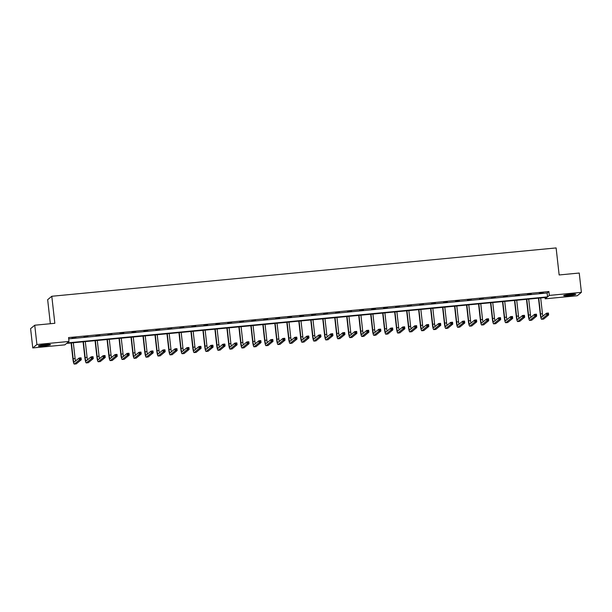 <?xml version="1.0" encoding="UTF-8"?>
<svg xmlns="http://www.w3.org/2000/svg" width="612" height="612" viewBox="0 0 612 612"><rect width="100%" height="100%" fill="white"/><g stroke="black" fill="none" stroke-linecap="round" stroke-linejoin="round"><path stroke-width="0.92" d="M45.311 344.587A6.089 0.627 -6.4 0 1 50.498 344.632A6.089 0.627 -6.4 0 1 43.567 346.025A6.089 0.627 -6.4 0 1 38.388 345.987A6.089 0.627 -6.4 0 1 45.311 344.587M570.598 294.242A6.089 0.627 -6.4 0 1 575.777 294.28A6.089 0.627 -6.4 0 1 568.854 295.68A6.089 0.627 -6.4 0 1 563.667 295.642A6.089 0.627 -6.4 0 1 570.598 294.242M50.352 323.725L47.66 299.681L51.798 296.269L556.117 247.929L559.146 274.956L579.235 273.036L581.4 292.337L577.254 295.749L545.185 298.817L546.96 297.356L66.616 343.401L64.834 344.862L32.765 347.937L36.911 344.525L68.98 341.45L67.205 342.911L547.556 296.874L549.331 295.412L581.4 292.337M545.04 297.547L545.185 298.817M36.911 344.525L34.746 325.217L30.6 328.629L32.765 347.937M87.853 336.531L84.012 336.898L87.83 336.332M111.82 334.236L107.98 334.603L111.797 334.037M135.787 331.941L131.947 332.308L135.765 331.735M159.755 329.638L155.915 330.013L159.732 329.44M183.722 327.344L179.882 327.711L183.699 327.145M207.69 325.048L203.85 325.416L207.667 324.85M231.657 322.753L227.817 323.121L231.634 322.547M255.625 320.451L251.784 320.818L255.602 320.252M279.592 318.156L275.752 318.523L279.569 317.957M303.56 315.861L299.719 316.228L303.537 315.654M327.527 313.558L323.687 313.933L327.504 313.359M351.495 311.263L347.654 311.63L351.472 311.064M375.462 308.968L371.622 309.335L375.439 308.762M399.429 306.673L395.589 307.04L399.407 306.467M423.397 304.371L419.557 304.738L423.374 304.172M447.364 302.076L443.524 302.443L447.341 301.877M471.332 299.781L467.492 300.148L471.309 299.574M495.299 297.478L491.459 297.845L495.276 297.279M519.267 295.183L515.426 295.55L519.244 294.984M543.234 292.888L539.394 293.255L543.211 292.681M68.689 338.864L547.12 293.01L548.895 291.549L68.552 337.587L68.98 341.45M531.247 294.035L527.406 294.403L531.224 293.837M507.279 296.33L503.439 296.698L507.256 296.132M483.312 298.633L479.471 299L483.289 298.427M459.344 300.928L455.504 301.295L459.321 300.722M435.377 303.223L431.537 303.59L435.354 303.024M411.409 305.518L407.569 305.885L411.386 305.319M387.442 307.821L383.602 308.188L387.419 307.614M363.474 310.116L359.634 310.483L363.452 309.917M339.507 312.411L335.667 312.778L339.484 312.212M315.54 314.713L311.699 315.081L315.517 314.507M291.572 317.008L287.732 317.376L291.549 316.809M267.605 319.303L263.764 319.671L267.582 319.104M243.637 321.598L239.797 321.973L243.614 321.399M219.67 323.901L215.829 324.268L219.647 323.694M195.702 326.196L191.862 326.563L195.679 325.997M171.735 328.491L167.895 328.858L171.712 328.292M147.767 330.794L143.927 331.161L147.744 330.587M123.8 333.089L119.96 333.456L123.777 332.89M99.832 335.384L95.992 335.751L99.81 335.185M75.865 337.679L72.025 338.053L75.842 337.48M34.746 325.217L54.835 323.297L51.798 296.269M548.895 291.549L549.331 295.412M547.12 293.01L547.556 296.874M538.767 298.143L540.534 313.902A3.909 0.604 -95.5 0 0 541.467 317.33A3.909 0.604 -95.5 0 0 541.528 317.299L546.508 313.206L548.428 313.023L548.643 314.95L546.723 315.134L541.75 319.235A5.86 0.91 84.5 0 1 541.658 319.273A5.86 0.91 84.5 0 1 540.258 314.132L538.468 298.174M540.687 297.96L542.454 313.719A3.909 0.604 -95.5 0 0 542.89 316.182M548.153 314.308L548.061 313.535L547.296 313.612L547.38 314.384L548.153 314.308L548.643 314.95L543.67 319.051A5.86 0.91 84.5 0 1 543.578 319.089L541.658 319.273M547.38 314.384L546.723 315.134L546.508 313.206L547.296 313.612M548.061 313.535L548.428 313.023M526.787 299.291L528.554 315.05A3.909 0.604 -95.5 0 0 529.487 318.477A3.909 0.604 -95.5 0 0 529.548 318.447L534.528 314.354L536.449 314.17L536.663 316.098L534.743 316.282L529.763 320.382A5.86 0.91 84.5 0 1 529.671 320.42A5.86 0.91 84.5 0 1 528.271 315.279L526.481 299.322M528.707 299.107L530.474 314.866A3.909 0.604 -95.5 0 0 530.91 317.33M536.166 315.455L536.081 314.683L535.309 314.759L535.401 315.532L536.166 315.455L536.663 316.098L531.683 320.198A5.86 0.91 84.5 0 1 531.591 320.237L529.671 320.42M535.401 315.532L534.743 316.282L534.528 314.354L535.309 314.759M536.081 314.683L536.449 314.17M514.799 300.438L516.566 316.197A3.909 0.604 -95.5 0 0 517.5 319.625A3.909 0.604 -95.5 0 0 517.561 319.602L522.541 315.501L524.461 315.318L524.675 317.253L522.755 317.437L517.783 321.53A5.86 0.91 84.5 0 1 517.691 321.568A5.86 0.91 84.5 0 1 516.291 316.427L514.501 300.469M516.719 300.255L518.486 316.014A3.909 0.604 -95.5 0 0 518.922 318.477M524.186 316.603L524.094 315.83L523.329 315.907L523.413 316.679L524.186 316.603L524.675 317.253L519.703 321.346A5.86 0.91 84.5 0 1 519.611 321.384L517.691 321.568M523.413 316.679L522.755 317.437L522.541 315.501L523.329 315.907M524.094 315.83L524.461 315.318M574.416 294.043A5.271 0.543 -6.4 0 1 569.718 294.877A5.271 0.543 -6.4 0 1 564.952 295.106M567.286 294.655A4.881 0.497 173.6 0 0 572.044 294.127M564.463 295.236A6.051 0.62 173.6 0 0 569.726 294.961A6.051 0.62 173.6 0 0 574.92 294.058M49.128 344.388A5.271 0.543 -6.4 0 1 44.431 345.229A5.271 0.543 -6.4 0 1 39.665 345.451M41.998 345.007A4.881 0.497 173.6 0 0 46.757 344.472M39.176 345.581A6.051 0.62 173.6 0 0 44.439 345.306A6.051 0.62 173.6 0 0 49.633 344.411M502.819 301.594L504.586 317.345A3.909 0.604 -95.5 0 0 505.52 320.772A3.909 0.604 -95.5 0 0 505.581 320.749L510.561 316.649L512.481 316.465L512.695 318.401L510.775 318.584L505.795 322.677A5.86 0.91 84.5 0 1 505.703 322.715A5.86 0.91 84.5 0 1 504.303 317.574L502.513 301.617M504.739 301.402L506.507 317.161A3.909 0.604 -95.5 0 0 506.943 319.625M512.198 317.758L512.114 316.985L511.341 317.054L511.433 317.827L512.695 318.401L507.715 322.493A5.86 0.91 84.5 0 1 507.623 322.532L505.703 322.715M511.433 317.827L510.775 318.584L510.561 316.649L511.341 317.054M512.114 316.985L512.481 316.465M490.832 302.741L492.599 318.492A3.909 0.604 -95.5 0 0 493.532 321.92A3.909 0.604 -95.5 0 0 493.593 321.897L498.573 317.804L500.494 317.62L500.708 319.548L498.788 319.732L493.815 323.825A5.86 0.91 84.5 0 1 493.723 323.87A5.86 0.91 84.5 0 1 492.323 318.73L490.533 302.764M492.752 302.558L494.519 318.309A3.909 0.604 -95.5 0 0 494.955 320.78M500.218 318.906L500.126 318.133L499.361 318.202L499.446 318.974L500.708 319.548L495.735 323.641A5.86 0.91 84.5 0 1 495.644 323.679L493.723 323.87M499.446 318.974L498.788 319.732L498.573 317.804L499.361 318.202M500.126 318.133L500.494 317.62M478.852 303.889L480.619 319.648A3.909 0.604 -95.5 0 0 481.552 323.075A3.909 0.604 -95.5 0 0 481.613 323.044L486.594 318.951L488.514 318.768L488.728 320.696L486.808 320.879L481.828 324.972A5.86 0.91 84.5 0 1 481.736 325.018A5.86 0.91 84.5 0 1 480.336 319.877L478.546 303.919M480.772 303.705L482.539 319.464A3.909 0.604 -95.5 0 0 482.975 321.927M488.231 320.053L488.147 319.28L487.374 319.357L487.466 320.122L488.728 320.696L483.748 324.788A5.86 0.91 84.5 0 1 483.656 324.834L481.736 325.018M487.466 320.122L486.808 320.879L486.594 318.951L487.374 319.357M488.147 319.28L488.514 318.768M466.864 305.036L468.631 320.795A3.909 0.604 -95.5 0 0 469.565 324.222A3.909 0.604 -95.5 0 0 469.626 324.192L474.606 320.099L476.526 319.915L476.74 321.843L474.82 322.027L469.848 326.127A5.86 0.91 84.5 0 1 469.756 326.165A5.86 0.91 84.5 0 1 468.356 321.025L466.566 305.067M468.784 304.853L470.552 320.612A3.909 0.604 -95.5 0 0 470.988 323.075M476.251 321.201L476.159 320.428L475.394 320.504L475.478 321.277L476.251 321.201L476.74 321.843L471.768 325.936A5.86 0.91 84.5 0 1 471.676 325.982L469.756 326.165M475.478 321.277L474.82 322.027L474.606 320.099L475.394 320.504M476.159 320.428L476.526 319.915M454.884 306.184L456.651 321.943A3.909 0.604 -95.5 0 0 457.585 325.37A3.909 0.604 -95.5 0 0 457.646 325.339L462.626 321.246L464.546 321.063L464.76 322.991L462.84 323.174L457.86 327.275A5.86 0.91 84.5 0 1 457.768 327.313A5.86 0.91 84.5 0 1 456.368 322.172L454.578 306.214M456.804 306L458.572 321.759A3.909 0.604 -95.5 0 0 459.008 324.222M464.263 322.348L464.179 321.575L463.406 321.652L463.498 322.425L464.263 322.348L464.76 322.991L459.78 327.091A5.86 0.91 84.5 0 1 459.688 327.129L457.768 327.313M463.498 322.425L462.84 323.174L462.626 321.246L463.406 321.652M464.179 321.575L464.546 321.063M442.897 307.331L444.664 323.09A3.909 0.604 -95.5 0 0 445.597 326.517A3.909 0.604 -95.5 0 0 445.658 326.487L450.639 322.394L452.559 322.21L452.773 324.138L450.853 324.329L445.88 328.422A5.86 0.91 84.5 0 1 445.788 328.46A5.86 0.91 84.5 0 1 444.388 323.32L442.598 307.362M444.817 307.147L446.584 322.907A3.909 0.604 -95.5 0 0 447.02 325.37M452.283 323.496L452.192 322.723L451.427 322.799L451.511 323.572L452.283 323.496L452.773 324.138L447.8 328.239A5.86 0.91 84.5 0 1 447.709 328.277L445.788 328.46M451.511 323.572L450.853 324.329L450.639 322.394L451.427 322.799M452.192 322.723L452.559 322.21M430.917 308.479L432.684 324.238A3.909 0.604 -95.5 0 0 433.617 327.665A3.909 0.604 -95.5 0 0 433.678 327.642L438.659 323.541L440.579 323.358L440.793 325.293L438.873 325.477L433.893 329.57A5.86 0.91 84.5 0 1 433.801 329.608A5.86 0.91 84.5 0 1 432.401 324.467L430.611 308.509M432.837 308.295L434.604 324.054A3.909 0.604 -95.5 0 0 435.04 326.517M440.296 324.643L440.212 323.878L439.439 323.947L439.531 324.72L440.296 324.643L440.793 325.293L435.813 329.386A5.86 0.91 84.5 0 1 435.721 329.424L433.801 329.608M439.531 324.72L438.873 325.477L438.659 323.541L439.439 323.947M440.212 323.878L440.579 323.358M418.929 309.634L420.696 325.385A3.909 0.604 -95.5 0 0 421.63 328.812A3.909 0.604 -95.5 0 0 421.691 328.789L426.671 324.689L428.591 324.505L428.805 326.441L426.885 326.624L421.913 330.717A5.86 0.91 84.5 0 1 421.821 330.755A5.86 0.91 84.5 0 1 420.421 325.615L418.631 309.657M420.849 309.442L422.617 325.202A3.909 0.604 -95.5 0 0 423.053 327.665M428.316 325.798L428.224 325.026L427.459 325.094L427.543 325.867L428.805 326.441L423.833 330.534A5.86 0.91 84.5 0 1 423.741 330.572L421.821 330.755M427.543 325.867L426.885 326.624L426.671 324.689L427.459 325.094M428.224 325.026L428.591 324.505M406.949 310.781L408.717 326.533A3.909 0.604 -95.5 0 0 409.65 329.96A3.909 0.604 -95.5 0 0 409.711 329.937L414.691 325.844L416.611 325.661L416.826 327.588L414.905 327.772L409.925 331.865A5.86 0.91 84.5 0 1 409.833 331.911A5.86 0.91 84.5 0 1 408.433 326.77L406.643 310.804M408.87 310.598L410.637 326.349A3.909 0.604 -95.5 0 0 411.073 328.82M416.328 326.946L416.244 326.173L415.472 326.242L415.563 327.015L416.826 327.588L411.845 331.681A5.86 0.91 84.5 0 1 411.754 331.719L409.833 331.911M415.563 327.015L414.905 327.772L414.691 325.844L415.472 326.242M416.244 326.173L416.611 325.661M394.962 311.929L396.729 327.688A3.909 0.604 -95.5 0 0 397.662 331.115A3.909 0.604 -95.5 0 0 397.724 331.084L402.704 326.992L404.624 326.808L404.838 328.736L402.918 328.919L397.945 333.012A5.86 0.91 84.5 0 1 397.854 333.058A5.86 0.91 84.5 0 1 396.454 327.917L394.663 311.959M396.882 311.745L398.657 327.504A3.909 0.604 -95.5 0 0 399.085 329.967M404.348 328.093L404.257 327.321L403.492 327.397L403.576 328.17L404.348 328.093L404.838 328.736L399.866 332.829A5.86 0.91 84.5 0 1 399.774 332.874L397.854 333.058M403.576 328.17L402.918 328.919L402.704 326.992L403.492 327.397M404.257 327.321L404.624 326.808M382.982 313.076L384.749 328.835A3.909 0.604 -95.5 0 0 385.682 332.262A3.909 0.604 -95.5 0 0 385.744 332.232L390.724 328.139L392.644 327.955L392.858 329.883L390.938 330.067L385.958 334.167A5.86 0.91 84.5 0 1 385.866 334.206A5.86 0.91 84.5 0 1 384.466 329.065L382.676 313.107M384.902 312.893L386.669 328.652A3.909 0.604 -95.5 0 0 387.105 331.115M392.361 329.241L392.277 328.468L391.504 328.545L391.596 329.317L392.361 329.241L392.858 329.883L387.878 333.976A5.86 0.91 84.5 0 1 387.786 334.022L385.866 334.206M391.596 329.317L390.938 330.067L390.724 328.139L391.504 328.545M392.277 328.468L392.644 327.955M370.994 314.224L372.762 329.983A3.909 0.604 -95.5 0 0 373.695 333.41A3.909 0.604 -95.5 0 0 373.756 333.379L378.736 329.287L380.656 329.103L380.871 331.031L378.95 331.214L373.978 335.315A5.86 0.91 84.5 0 1 373.886 335.353A5.86 0.91 84.5 0 1 372.486 330.212L370.696 314.254M372.915 314.04L374.689 329.799A3.909 0.604 -95.5 0 0 375.118 332.262M380.381 330.388L380.289 329.616L379.524 329.692L379.608 330.465L380.381 330.388L380.871 331.031L375.898 335.131A5.86 0.91 84.5 0 1 375.806 335.169L373.886 335.353M379.608 330.465L378.95 331.214L378.736 329.287L379.524 329.692M380.289 329.616L380.656 329.103M359.014 315.371L360.782 331.13A3.909 0.604 -95.5 0 0 361.715 334.557A3.909 0.604 -95.5 0 0 361.776 334.527L366.756 330.434L368.676 330.25L368.891 332.178L366.971 332.37L361.99 336.462A5.86 0.91 84.5 0 1 361.899 336.501A5.86 0.91 84.5 0 1 360.499 331.36L358.709 315.402M360.935 315.188L362.702 330.947A3.909 0.604 -95.5 0 0 363.138 333.41M368.393 331.536L368.309 330.763L367.537 330.84L367.628 331.612L368.393 331.536L368.891 332.178L363.911 336.279A5.86 0.91 84.5 0 1 363.819 336.317L361.899 336.501M367.628 331.612L366.971 332.37L366.756 330.434L367.537 330.84M368.309 330.763L368.676 330.25M347.027 316.519L348.794 332.278A3.909 0.604 -95.5 0 0 349.727 335.705A3.909 0.604 -95.5 0 0 349.789 335.682L354.769 331.582L356.689 331.398L356.903 333.333L354.983 333.517L350.01 337.61A5.86 0.91 84.5 0 1 349.919 337.648A5.86 0.91 84.5 0 1 348.519 332.507L346.729 316.549M348.947 316.335L350.722 332.094A3.909 0.604 -95.5 0 0 351.15 334.557M356.413 332.683L356.322 331.918L355.557 331.987L355.641 332.76L356.413 332.683L356.903 333.333L351.931 337.426A5.86 0.91 84.5 0 1 351.839 337.464L349.919 337.648M355.641 332.76L354.983 333.517L354.769 331.582L355.557 331.987M356.322 331.918L356.689 331.398M335.047 317.674L336.814 333.425A3.909 0.604 -95.5 0 0 337.748 336.852A3.909 0.604 -95.5 0 0 337.809 336.829L342.789 332.729L344.709 332.546L344.923 334.481L343.003 334.665L338.023 338.757A5.86 0.91 84.5 0 1 337.931 338.796A5.86 0.91 84.5 0 1 336.531 333.655L334.741 317.697M336.967 317.49L338.734 333.242A3.909 0.604 -95.5 0 0 339.17 335.705M344.426 333.838L344.342 333.066L343.569 333.135L343.661 333.907L344.923 334.481L339.943 338.574A5.86 0.91 84.5 0 1 339.851 338.612L337.931 338.796M343.661 333.907L343.003 334.665L342.789 332.729L343.569 333.135M344.342 333.066L344.709 332.546M323.06 318.821L324.827 334.573A3.909 0.604 -95.5 0 0 325.76 338A3.909 0.604 -95.5 0 0 325.821 337.977L330.801 333.884L332.721 333.701L332.936 335.628L331.015 335.812L326.043 339.905A5.86 0.91 84.5 0 1 325.951 339.951A5.86 0.91 84.5 0 1 324.551 334.81L322.761 318.852M324.98 318.638L326.754 334.389A3.909 0.604 -95.5 0 0 327.183 336.86M332.446 334.986L332.354 334.213L331.589 334.282L331.673 335.055L332.936 335.628L327.963 339.721A5.86 0.91 84.5 0 1 327.871 339.759L325.951 339.951M331.673 335.055L331.015 335.812L330.801 333.884L331.589 334.282M332.354 334.213L332.721 333.701M311.08 319.969L312.847 335.728A3.909 0.604 -95.5 0 0 313.78 339.155A3.909 0.604 -95.5 0 0 313.841 339.125L318.821 335.032L320.742 334.848L320.956 336.776L319.036 336.96L314.055 341.052A5.86 0.91 84.5 0 1 313.964 341.098A5.86 0.91 84.5 0 1 312.564 335.957L310.774 320M313 319.785L314.767 335.544A3.909 0.604 -95.5 0 0 315.203 338.008M320.459 336.133L320.374 335.361L319.602 335.437L319.693 336.21L320.459 336.133L320.956 336.776L315.976 340.869A5.86 0.91 84.5 0 1 315.884 340.915L313.964 341.098M319.693 336.21L319.036 336.96L318.821 335.032L319.602 335.437M320.374 335.361L320.742 334.848M299.092 321.116L300.859 336.875A3.909 0.604 -95.5 0 0 301.793 340.303A3.909 0.604 -95.5 0 0 301.854 340.272L306.834 336.179L308.754 335.996L308.968 337.923L307.048 338.107L302.076 342.207A5.86 0.91 84.5 0 1 301.984 342.246A5.86 0.91 84.5 0 1 300.584 337.105L298.794 321.147M301.012 320.933L302.787 336.692A3.909 0.604 -95.5 0 0 303.215 339.155M308.479 337.281L308.387 336.508L307.622 336.585L307.706 337.357L308.479 337.281L308.968 337.923L303.996 342.024A5.86 0.91 84.5 0 1 303.904 342.062L301.984 342.246M307.706 337.357L307.048 338.107L306.834 336.179L307.622 336.585M308.387 336.508L308.754 335.996M287.112 322.264L288.879 338.023A3.909 0.604 -95.5 0 0 289.813 341.45A3.909 0.604 -95.5 0 0 289.874 341.42L294.854 337.327L296.774 337.143L296.988 339.071L295.068 339.255L290.088 343.355A5.86 0.91 84.5 0 1 289.996 343.393A5.86 0.91 84.5 0 1 288.596 338.252L286.806 322.295M289.032 322.08L290.799 337.839A3.909 0.604 -95.5 0 0 291.236 340.303M296.491 338.428L296.407 337.656L295.634 337.732L295.726 338.505L296.491 338.428L296.988 339.071L292.008 343.171A5.86 0.91 84.5 0 1 291.916 343.21L289.996 343.393M295.726 338.505L295.068 339.255L294.854 337.327L295.634 337.732M296.407 337.656L296.774 337.143M275.125 323.411L276.892 339.17A3.909 0.604 -95.5 0 0 277.825 342.598A3.909 0.604 -95.5 0 0 277.886 342.575L282.866 338.474L284.787 338.291L285.001 340.218L283.081 340.41L278.108 344.502A5.86 0.91 84.5 0 1 278.016 344.541A5.86 0.91 84.5 0 1 276.616 339.4L274.826 323.442M277.045 323.228L278.82 338.987A3.909 0.604 -95.5 0 0 279.248 341.45M284.511 339.576L284.419 338.803L283.654 338.88L283.738 339.652L284.511 339.576L285.001 340.218L280.028 344.319A5.86 0.91 84.5 0 1 279.936 344.357L278.016 344.541M283.738 339.652L283.081 340.41L282.866 338.474L283.654 338.88M284.419 338.803L284.787 338.291M263.145 324.559L264.912 340.318A3.909 0.604 -95.5 0 0 265.845 343.745A3.909 0.604 -95.5 0 0 265.906 343.722L270.887 339.622L272.807 339.438L273.021 341.374L271.101 341.557L266.121 345.65A5.86 0.91 84.5 0 1 266.029 345.688A5.86 0.91 84.5 0 1 264.629 340.547L262.839 324.589M265.065 324.375L266.832 340.134A3.909 0.604 -95.5 0 0 267.268 342.598M272.524 340.723L272.439 339.958L271.667 340.027L271.759 340.8L272.524 340.723L273.021 341.374L268.041 345.466A5.86 0.91 84.5 0 1 267.949 345.505L266.029 345.688M271.759 340.8L271.101 341.557L270.887 339.622L271.667 340.027M272.439 339.958L272.807 339.438M251.157 325.714L252.924 341.465A3.909 0.604 -95.5 0 0 253.858 344.893A3.909 0.604 -95.5 0 0 253.919 344.87L258.899 340.769L260.819 340.586L261.033 342.521L259.113 342.705L254.141 346.797A5.86 0.91 84.5 0 1 254.049 346.836A5.86 0.91 84.5 0 1 252.649 341.695L250.859 325.737M253.077 325.53L254.852 341.282A3.909 0.604 -95.5 0 0 255.28 343.745M260.544 341.878L260.452 341.106L259.687 341.175L259.771 341.947L261.033 342.521L256.061 346.614A5.86 0.91 84.5 0 1 255.969 346.652L254.049 346.836M259.771 341.947L259.113 342.705L258.899 340.769L259.687 341.175M260.452 341.106L260.819 340.586M239.177 326.862L240.944 342.613A3.909 0.604 -95.5 0 0 241.878 346.04A3.909 0.604 -95.5 0 0 241.939 346.017L246.919 341.924L248.839 341.741L249.053 343.669L247.133 343.852L242.153 347.945A5.86 0.91 84.5 0 1 242.061 347.991A5.86 0.91 84.5 0 1 240.661 342.85L238.871 326.892M241.097 326.678L242.865 342.429A3.909 0.604 -95.5 0 0 243.301 344.9M248.556 343.026L248.472 342.253L247.699 342.322L247.791 343.095L249.053 343.669L244.073 347.761A5.86 0.91 84.5 0 1 243.981 347.807L242.061 347.991M247.791 343.095L247.133 343.852L246.919 341.924L247.699 342.322M248.472 342.253L248.839 341.741M227.19 328.009L228.957 343.768A3.909 0.604 -95.5 0 0 229.89 347.195A3.909 0.604 -95.5 0 0 229.951 347.165L234.932 343.072L236.852 342.888L237.066 344.816L235.146 345L230.173 349.092A5.86 0.91 84.5 0 1 230.081 349.138A5.86 0.91 84.5 0 1 228.681 343.998L226.891 328.04M229.11 327.825L230.885 343.584A3.909 0.604 -95.5 0 0 231.313 346.048M236.576 344.173L236.484 343.401L235.719 343.477L235.804 344.25L236.576 344.173L237.066 344.816L232.093 348.909A5.86 0.91 84.5 0 1 232.002 348.955L230.081 349.138M235.804 344.25L235.146 345L234.932 343.072L235.719 343.477M236.484 343.401L236.852 342.888M215.21 329.157L216.977 344.916A3.909 0.604 -95.5 0 0 217.91 348.343A3.909 0.604 -95.5 0 0 217.971 348.312L222.952 344.219L224.872 344.036L225.086 345.964L223.166 346.147L218.186 350.248A5.86 0.91 84.5 0 1 218.094 350.286A5.86 0.91 84.5 0 1 216.694 345.145L214.904 329.187M217.13 328.973L218.897 344.732A3.909 0.604 -95.5 0 0 219.333 347.195M224.589 345.321L224.505 344.548L223.732 344.625L223.824 345.397L224.589 345.321L225.086 345.964L220.106 350.064A5.86 0.91 84.5 0 1 220.014 350.102L218.094 350.286M223.824 345.397L223.166 346.147L222.952 344.219L223.732 344.625M224.505 344.548L224.872 344.036M203.222 330.304L204.989 346.063A3.909 0.604 -95.5 0 0 205.923 349.49A3.909 0.604 -95.5 0 0 205.984 349.46L210.964 345.367L212.884 345.183L213.098 347.111L211.178 347.295L206.206 351.395A5.86 0.91 84.5 0 1 206.114 351.433A5.86 0.91 84.5 0 1 204.714 346.293L202.924 330.335M205.15 330.12L206.917 345.879A3.909 0.604 -95.5 0 0 207.346 348.343M212.609 346.469L212.517 345.696L211.752 345.772L211.836 346.545L212.609 346.469L213.098 347.111L208.126 351.212A5.86 0.91 84.5 0 1 208.034 351.25L206.114 351.433M211.836 346.545L211.178 347.295L210.964 345.367L211.752 345.772M212.517 345.696L212.884 345.183M191.242 331.452L193.01 347.211A3.909 0.604 -95.5 0 0 193.943 350.638A3.909 0.604 -95.5 0 0 194.004 350.615L198.984 346.514L200.904 346.331L201.118 348.259L199.198 348.45L194.218 352.543A5.86 0.91 84.5 0 1 194.126 352.581A5.86 0.91 84.5 0 1 192.726 347.44L190.936 331.482M193.162 331.268L194.93 347.027A3.909 0.604 -95.5 0 0 195.366 349.49M200.621 347.616L200.537 346.843L199.764 346.92L199.856 347.692L200.621 347.616L201.118 348.259L196.138 352.359A5.86 0.91 84.5 0 1 196.047 352.397L194.126 352.581M199.856 347.692L199.198 348.45L198.984 346.514L199.764 346.92M200.537 346.843L200.904 346.331M179.255 332.599L181.03 348.358A3.909 0.604 -95.5 0 0 181.955 351.785A3.909 0.604 -95.5 0 0 182.016 351.762L186.997 347.662L188.917 347.478L189.131 349.414L187.211 349.597L182.238 353.69A5.86 0.91 84.5 0 1 182.147 353.728A5.86 0.91 84.5 0 1 180.747 348.588L178.956 332.63M181.183 332.415L182.95 348.174A3.909 0.604 -95.5 0 0 183.378 350.638M188.641 348.763L188.55 347.998L187.785 348.067L187.869 348.84L188.641 348.763L189.131 349.414L184.158 353.507A5.86 0.91 84.5 0 1 184.067 353.545L182.147 353.728M187.869 348.84L187.211 349.597L186.997 347.662L187.785 348.067M188.55 347.998L188.917 347.478M167.275 333.754L169.042 349.506A3.909 0.604 -95.5 0 0 169.975 352.933A3.909 0.604 -95.5 0 0 170.037 352.91L175.017 348.809L176.937 348.626L177.151 350.561L175.231 350.745L170.251 354.838A5.86 0.91 84.5 0 1 170.159 354.876A5.86 0.91 84.5 0 1 168.759 349.735L166.969 333.777M169.195 333.571L170.962 349.322A3.909 0.604 -95.5 0 0 171.398 351.785M176.654 349.919L176.57 349.146L175.797 349.215L175.889 349.988L177.151 350.561L172.171 354.654A5.86 0.91 84.5 0 1 172.079 354.692L170.159 354.876M175.889 349.988L175.231 350.745L175.017 348.809L175.797 349.215M176.57 349.146L176.937 348.626M155.287 334.902L157.062 350.653A3.909 0.604 -95.5 0 0 157.988 354.08A3.909 0.604 -95.5 0 0 158.049 354.057L163.029 349.965L164.949 349.781L165.163 351.709L163.243 351.892L158.271 355.985A5.86 0.91 84.5 0 1 158.179 356.031A5.86 0.91 84.5 0 1 156.779 350.89L154.989 334.932M157.215 334.718L158.982 350.469A3.909 0.604 -95.5 0 0 159.411 352.94M164.674 351.066L164.582 350.293L163.817 350.362L163.901 351.135L165.163 351.709L160.191 355.802A5.86 0.91 84.5 0 1 160.099 355.847L158.179 356.031M163.901 351.135L163.243 351.892L163.029 349.965L163.817 350.362M164.582 350.293L164.949 349.781M143.307 336.049L145.075 351.808A3.909 0.604 -95.5 0 0 146.008 355.235A3.909 0.604 -95.5 0 0 146.069 355.205L151.049 351.112L152.969 350.928L153.184 352.856L151.263 353.04L146.283 357.133A5.86 0.91 84.5 0 1 146.191 357.178A5.86 0.91 84.5 0 1 144.792 352.038L143.001 336.08M145.228 335.866L146.995 351.625A3.909 0.604 -95.5 0 0 147.431 354.088M152.686 352.214L152.602 351.441L151.83 351.517L151.921 352.29L152.686 352.214L153.184 352.856L148.203 356.949A5.86 0.91 84.5 0 1 148.112 356.995L146.191 357.178M151.921 352.29L151.263 353.04L151.049 351.112L151.83 351.517M152.602 351.441L152.969 350.928M131.32 337.197L133.095 352.956A3.909 0.604 -95.5 0 0 134.02 356.383A3.909 0.604 -95.5 0 0 134.082 356.352L139.062 352.26L140.982 352.076L141.196 354.004L139.276 354.187L134.303 358.288A5.86 0.91 84.5 0 1 134.212 358.326A5.86 0.91 84.5 0 1 132.812 353.185L131.022 337.227M133.248 337.013L135.015 352.772A3.909 0.604 -95.5 0 0 135.443 355.235M140.706 353.361L140.615 352.589L139.85 352.665L139.934 353.438L140.706 353.361L141.196 354.004L136.224 358.104A5.86 0.91 84.5 0 1 136.132 358.142L134.212 358.326M139.934 353.438L139.276 354.187L139.062 352.26L139.85 352.665M140.615 352.589L140.982 352.076M119.34 338.344L121.107 354.103A3.909 0.604 -95.5 0 0 122.04 357.53A3.909 0.604 -95.5 0 0 122.102 357.5L127.082 353.407L129.002 353.223L129.216 355.151L127.296 355.335L122.316 359.435A5.86 0.91 84.5 0 1 122.224 359.474A5.86 0.91 84.5 0 1 120.824 354.333L119.034 338.375M121.26 338.161L123.027 353.92A3.909 0.604 -95.5 0 0 123.463 356.383M128.719 354.509L128.635 353.736L127.862 353.812L127.954 354.585L128.719 354.509L129.216 355.151L124.236 359.252A5.86 0.91 84.5 0 1 124.144 359.29L122.224 359.474M127.954 354.585L127.296 355.335L127.082 353.407L127.862 353.812M128.635 353.736L129.002 353.223M107.352 339.492L109.127 355.251A3.909 0.604 -95.5 0 0 110.053 358.678A3.909 0.604 -95.5 0 0 110.114 358.655L115.094 354.555L117.014 354.371L117.229 356.306L115.308 356.49L110.336 360.583A5.86 0.91 84.5 0 1 110.244 360.621A5.86 0.91 84.5 0 1 108.844 355.48L107.054 339.522M109.28 339.308L111.047 355.067A3.909 0.604 -95.5 0 0 111.476 357.53M116.739 355.656L116.647 354.883L115.882 354.96L115.966 355.733L116.739 355.656L117.229 356.306L112.256 360.399A5.86 0.91 84.5 0 1 112.164 360.437L110.244 360.621M115.966 355.733L115.308 356.49L115.094 354.555L115.882 354.96M116.647 354.883L117.014 354.371M95.373 340.639L97.14 356.398A3.909 0.604 -95.5 0 0 98.073 359.825A3.909 0.604 -95.5 0 0 98.134 359.802L103.114 355.702L105.035 355.518L105.249 357.454L103.329 357.637L98.348 361.73A5.86 0.91 84.5 0 1 98.257 361.769A5.86 0.91 84.5 0 1 96.857 356.628L95.067 340.67M97.293 340.456L99.06 356.215A3.909 0.604 -95.5 0 0 99.496 358.678M104.751 356.811L104.667 356.039L103.895 356.108L103.986 356.88L105.249 357.454L100.269 361.547A5.86 0.91 84.5 0 1 100.177 361.585L98.257 361.769M103.986 356.88L103.329 357.637L103.114 355.702L103.895 356.108M104.667 356.039L105.035 355.518M83.385 341.794L85.16 357.546A3.909 0.604 -95.5 0 0 86.085 360.973A3.909 0.604 -95.5 0 0 86.147 360.95L91.127 356.857L93.047 356.666L93.261 358.601L91.341 358.785L86.369 362.878A5.86 0.91 84.5 0 1 86.277 362.916A5.86 0.91 84.5 0 1 84.877 357.775L83.087 341.817M85.313 341.611L87.08 357.362A3.909 0.604 -95.5 0 0 87.508 359.833M92.772 357.959L92.68 357.186L91.915 357.255L91.999 358.028L93.261 358.601L88.289 362.694A5.86 0.91 84.5 0 1 88.197 362.732L86.277 362.916M91.999 358.028L91.341 358.785L91.127 356.857L91.915 357.255M92.68 357.186L93.047 356.666M71.405 342.942L73.172 358.701A3.909 0.604 -95.5 0 0 74.106 362.128A3.909 0.604 -95.5 0 0 74.167 362.097L79.147 358.005L81.067 357.821L81.281 359.749L79.361 359.933L74.381 364.025A5.86 0.91 84.5 0 1 74.289 364.071A5.86 0.91 84.5 0 1 72.889 358.93L71.099 342.972M73.325 342.758L75.092 358.51A3.909 0.604 -95.5 0 0 75.528 360.981M80.784 359.106L80.7 358.334L79.927 358.403L80.019 359.175L81.281 359.749L76.301 363.842A5.86 0.91 84.5 0 1 76.209 363.888L74.289 364.071M80.019 359.175L79.361 359.933L79.147 358.005L79.927 358.403M80.7 358.334L81.067 357.821M542.454 313.719L540.534 313.902M543.67 319.051L541.75 319.235M530.474 314.866L528.554 315.05M531.683 320.198L529.763 320.382M518.486 316.014L516.566 316.197M519.703 321.346L517.783 321.53M506.507 317.161L504.586 317.345M507.715 322.493L505.795 322.677M494.519 318.309L492.599 318.492M495.735 323.641L493.815 323.825M482.539 319.464L480.619 319.648M483.748 324.788L481.828 324.972M470.552 320.612L468.631 320.795M471.768 325.936L469.848 326.127M458.572 321.759L456.651 321.943M459.78 327.091L457.86 327.275M446.584 322.907L444.664 323.09M447.8 328.239L445.88 328.422M434.604 324.054L432.684 324.238M435.813 329.386L433.893 329.57M422.617 325.202L420.696 325.385M423.833 330.534L421.913 330.717M410.637 326.349L408.717 326.533M411.845 331.681L409.925 331.865M398.657 327.504L396.729 327.688M399.866 332.829L397.945 333.012M386.669 328.652L384.749 328.835M387.878 333.976L385.958 334.167M374.689 329.799L372.762 329.983M375.898 335.131L373.978 335.315M362.702 330.947L360.782 331.13M363.911 336.279L361.99 336.462M350.722 332.094L348.794 332.278M351.931 337.426L350.01 337.61M338.734 333.242L336.814 333.425M339.943 338.574L338.023 338.757M326.754 334.389L324.827 334.573M327.963 339.721L326.043 339.905M314.767 335.544L312.847 335.728M315.976 340.869L314.055 341.052M302.787 336.692L300.859 336.875M303.996 342.024L302.076 342.207M290.799 337.839L288.879 338.023M292.008 343.171L290.088 343.355M278.82 338.987L276.892 339.17M280.028 344.319L278.108 344.502M266.832 340.134L264.912 340.318M268.041 345.466L266.121 345.65M254.852 341.282L252.924 341.465M256.061 346.614L254.141 346.797M242.865 342.429L240.944 342.613M244.073 347.761L242.153 347.945M230.885 343.584L228.957 343.768M232.093 348.909L230.173 349.092M218.897 344.732L216.977 344.916M220.106 350.064L218.186 350.248M206.917 345.879L204.989 346.063M208.126 351.212L206.206 351.395M194.93 347.027L193.01 347.211M196.138 352.359L194.218 352.543M182.95 348.174L181.03 348.358M184.158 353.507L182.238 353.69M170.962 349.322L169.042 349.506M172.171 354.654L170.251 354.838M158.982 350.469L157.062 350.653M160.191 355.802L158.271 355.985M146.995 351.625L145.075 351.808M148.203 356.949L146.283 357.133M135.015 352.772L133.095 352.956M136.224 358.104L134.303 358.288M123.027 353.92L121.107 354.103M124.236 359.252L122.316 359.435M111.047 355.067L109.127 355.251M112.256 360.399L110.336 360.583M99.06 356.215L97.14 356.398M100.269 361.547L98.348 361.73M87.08 357.362L85.16 357.546M88.289 362.694L86.369 362.878M75.092 358.51L73.172 358.701M76.301 363.842L74.381 364.025"/></g></svg>
